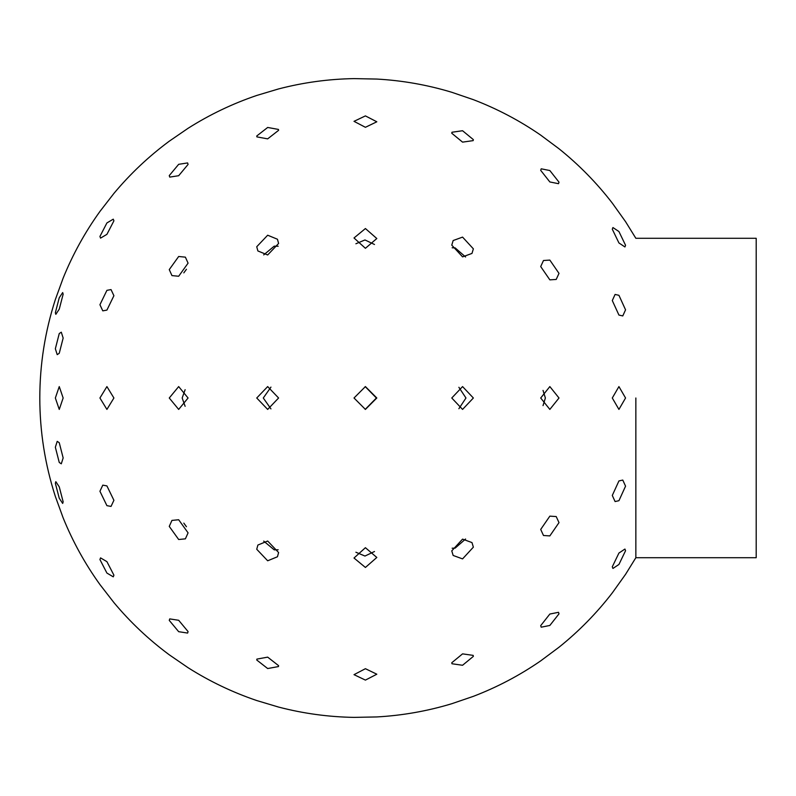 <?xml version="1.0" encoding="UTF-8"?>
<svg xmlns="http://www.w3.org/2000/svg" width="796" height="796" viewBox="0 0 796 796"><rect width="100%" height="100%" fill="white"/><g stroke="black" fill="none" stroke-linecap="round" stroke-linejoin="round"><path stroke-width="1.19" d="M625.557 221.656L612.293 203.099L625.557 221.656L635.855 238.293L756.2 238.293L756.2 557.707L635.855 557.707L625.557 574.344L612.293 592.901L625.557 574.344M635.855 398L635.855 557.707L635.855 398M63.153 338.051L59.252 353.295L57.212 354.638L55.352 348.767L59.252 333.534L61.302 332.191L63.153 338.051M113.908 295.714L106.913 310.102L102.793 310.858L99.928 304.729L106.913 290.341L111.032 289.585L113.908 295.714M186.443 269.277L183.816 272.879M188.075 263.148L178.672 276.252L171.946 275.595L169.259 269.595L178.672 256.491L185.388 257.158L188.075 263.148M278.182 246.233L274.222 246.153L263.705 254.899M278.6 243.457L267.675 254.979L257.884 250.959L256.74 246.73L267.675 235.218L277.456 239.238L278.6 243.457M374.498 244.491L364.976 239.954L355.892 243.765M376.816 238.531L365.414 248.302L354.011 237.974L365.414 228.542L376.816 238.531M465.59 256.989L455.173 247.904L452.148 247.785M473.361 248.83L471.978 253.426L462.566 256.869L451.77 245.138L453.153 240.541L462.566 237.109L473.361 248.83M559.001 273.376L556.205 279.446L549.847 279.854L540.703 266.57L543.489 260.501L549.847 260.093L559.001 273.376M625.557 309.833L622.77 315.932L618.93 315.067L612.293 300.55L615.089 294.44L618.93 295.306L625.557 309.833M63.153 294.162L59.252 309.156L55.829 314.33L55.352 312.728L59.252 297.744L62.685 292.57L63.153 294.162M113.908 220.84L106.913 234.352L100.555 238.113L99.928 236.452L106.913 222.94L113.271 219.169L113.908 220.84M188.075 164.424L178.672 175.717L169.727 177.1L169.259 175.608L178.672 164.314L187.617 162.931L188.075 164.424M278.6 130.325L267.675 138.862L256.889 136.892L256.74 135.997L267.675 127.459L278.451 129.43L278.6 130.325M376.816 121.788L365.414 127.3L354.011 121.34L365.414 115.898L376.816 121.788M473.361 139.628L473.172 140.623L462.566 142.136L451.77 133.24L451.959 132.245L462.566 130.733L473.361 139.628M559.001 182.155L558.503 183.687L549.847 181.956L540.703 170.354L541.2 168.812L549.847 170.543L559.001 182.155M625.557 245.277L624.93 246.949L618.93 242.949L612.293 229.208L612.92 227.547L618.93 231.536L625.557 245.277M63.153 278.103L55.352 299.545L63.153 278.103C72.754 254.421 85.013 232.213 99.928 211.457M113.908 193.428L99.928 211.457L113.908 193.428C130.275 173.817 148.733 156.404 169.259 141.2M188.075 128.295L169.259 141.2L188.075 128.295C209.666 114.614 232.551 103.669 256.74 95.46M278.6 88.923L256.74 95.46L278.6 88.923C303.326 82.486 328.459 79.043 354.011 78.615M376.816 79.063L354.011 78.615L376.816 79.063C402.328 80.476 427.313 84.883 451.77 92.276M473.361 99.659L451.77 92.276L473.361 99.659C497.221 108.803 519.669 120.624 540.703 135.131M559.001 148.762L540.703 135.131L559.001 148.762C578.931 164.752 596.692 182.861 612.293 203.099M63.153 517.898L55.352 496.455L63.153 517.898C72.754 541.578 85.013 563.787 99.928 584.543M113.908 602.572L99.928 584.543L113.908 602.572C130.275 622.183 148.733 639.596 169.259 654.8M188.075 667.705L169.259 654.8L188.075 667.705C209.666 681.386 232.551 692.331 256.74 700.54M278.6 707.077L256.74 700.54L278.6 707.077C303.326 713.514 328.459 716.957 354.011 717.385M376.816 716.937L354.011 717.385L376.816 716.937C402.328 715.524 427.313 711.117 451.77 703.724M473.361 696.341L451.77 703.724L473.361 696.341C497.221 687.197 519.669 675.376 540.703 660.869M559.001 647.238L540.703 660.869L559.001 647.238C578.931 631.248 596.692 613.139 612.293 592.901M63.153 501.838L62.685 503.43L59.252 498.256L55.352 483.272L55.829 481.67L59.252 486.844L63.153 501.838M113.908 575.16L113.271 576.831L106.913 573.06L99.928 559.548L100.555 557.887L106.913 561.648L113.908 575.16M188.075 631.576L187.617 633.069L178.672 631.686L169.259 620.392L169.727 618.9L178.672 620.283L188.075 631.576M278.6 665.675L278.451 666.57L267.675 668.54L256.74 660.003L256.889 659.108L267.675 657.138L278.6 665.675M376.816 674.212L365.414 680.102L354.011 674.66L365.414 668.7L376.816 674.212M473.361 656.372L462.566 665.267L451.959 663.755L451.77 662.76L462.566 653.864L473.172 655.377L473.361 656.372M559.001 613.845L549.847 625.457L541.2 627.188L540.703 625.646L549.847 614.044L558.503 612.313L559.001 613.845M625.557 550.723L618.93 564.463L612.92 568.453L612.293 566.792L618.93 553.051L624.93 549.051L625.557 550.723M63.153 457.949L61.302 463.809L59.252 462.466L55.352 447.233L57.212 441.362L59.252 442.705L63.153 457.949M113.908 500.286L111.032 506.415L106.913 505.659L99.928 491.271L102.793 485.142L106.913 485.898L113.908 500.286M183.816 523.121L186.443 526.723M188.075 532.852L185.388 538.842L178.672 539.509L169.259 526.405L171.946 520.405L178.672 519.748L188.075 532.852M263.705 541.101L274.222 549.847L278.182 549.767M278.6 552.543L277.456 556.762L267.675 560.782L256.74 549.27L257.884 545.041L267.675 541.021L278.6 552.543M355.892 552.235L364.976 556.046L374.498 551.509M376.816 557.469L365.414 567.458L354.011 558.026L365.414 547.698L376.816 557.469M452.148 548.215L455.173 548.096L465.59 539.011M473.361 547.17L462.566 558.892L453.153 555.459L451.77 550.862L462.566 539.131L471.978 542.573L473.361 547.17M559.001 522.624L549.847 535.907L543.489 535.499L540.703 529.43L549.847 516.146L556.205 516.554L559.001 522.624M625.557 486.167L618.93 500.694L615.089 501.56L612.293 495.45L618.93 480.933L622.77 480.068L625.557 486.167M63.153 398L59.252 409.413L55.352 398L59.252 386.587L63.153 398M113.908 398L106.913 409.413L99.928 398L106.913 386.587L113.908 398M185.13 389.702L182.175 398L185.13 406.298M188.075 398L178.672 409.413L169.259 398L178.672 386.587L188.075 398M270.948 387.115L263.287 398L270.948 408.885M278.6 398L267.675 409.413L256.74 398L267.675 386.587L278.6 398M365.195 409.403L376.379 398L365.195 386.597M376.816 398L365.414 409.413L354.011 398L365.414 386.587L376.816 398M458.874 408.716L465.968 398L458.874 387.284M473.361 398L462.566 409.413L451.77 398L462.566 386.587L473.361 398M543.031 405.612L545.369 398L543.031 390.388M559.001 398L549.847 409.413L540.703 398L549.847 386.587L559.001 398M625.557 398L618.93 409.413L612.293 398L618.93 386.587L625.557 398M55.352 299.545C45.024 331.544 39.83 364.359 39.8 397.98C39.83 431.631 45.014 464.446 55.352 496.455"/></g></svg>
